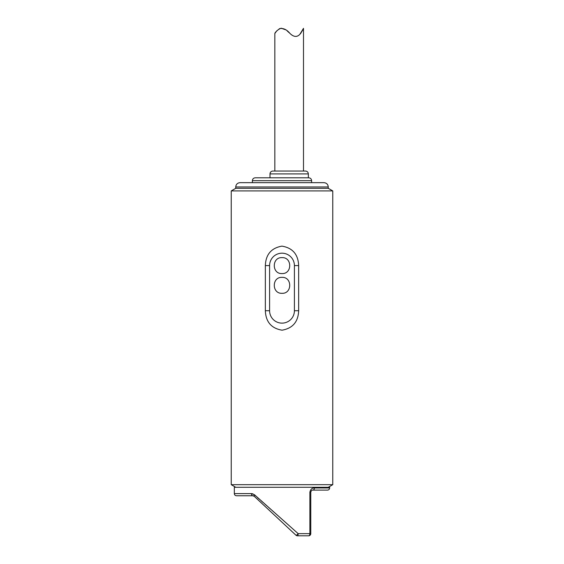 <?xml version="1.0" encoding="UTF-8"?>
<svg xmlns="http://www.w3.org/2000/svg" width="564" height="564" viewBox="0 0 564 564"><rect width="100%" height="100%" fill="white"/><g stroke="black" fill="none" stroke-linecap="round" stroke-linejoin="round"><path stroke-width="0.42" stroke-dasharray="2.82 2.11" d="M329.672 487.282L234.328 487.282M295.973 535.222A2.15 2.15 0 0 0 297.439 535.8A2.15 2.15 0 0 1 295.973 535.222A2.15 0.55 -47 0 0 298.166 533.65A2.15 0.726 -90 0 1 297.439 535.8L308.621 535.8A2.15 1.255 -90 0 0 309.883 533.65L309.883 492.259C310.489 489.333 311.991 487.902 314.381 487.959A2.15 1.459 -90 0 1 312.921 490.109C311.948 489.919 311.229 490.638 310.771 492.259L310.771 533.65L298.166 533.65L253.003 493.881M332.767 484.68L231.233 484.68M231.233 190.914L332.767 190.914M282 487.282L235.738 487.282L282 487.282M328.262 188.313L235.738 188.313M282 182.666L311.617 182.666L282 182.666M323.962 182.666L240.038 182.666M289.163 177.808L308.346 177.808L289.163 177.808M308.748 177.808L255.252 177.808M289.163 171.047L303.495 171.047L289.163 171.047M305.476 171.047L272.849 171.047M287.259 31.02L285.786 29.843M281.168 28.2L276.804 30.823M303.495 28.341L303.171 29.032M301.867 31.506C300.422 36.286 293.569 38.697 289.163 32.712M236.478 495.756L252.799 495.756A2.15 1.382 90 0 1 251.424 493.606L234.328 493.606M254.491 494.755A2.15 0.987 133 0 0 254.265 496.327L253.546 495.883M329.672 487.959L314.381 487.959M235.738 186.966L328.262 186.966M252.383 180.677L311.617 180.677M269.987 173.909L308.346 173.909M309.883 492.259L310.771 492.259"/><path stroke-width="0.85" d="M253.546 495.883L252.799 495.756L254.265 496.327L295.973 535.222L254.265 496.327A2.15 0.987 -47 0 1 254.491 494.755L251.424 493.606L234.328 493.606L234.328 487.282L329.672 487.282L329.672 487.959C329.552 489.249 328.84 489.968 327.522 490.109L312.921 490.109L327.522 490.109M254.491 494.755L298.166 533.65A2.15 0.55 133 0 1 295.973 535.222A2.15 2.15 0 0 0 297.439 535.8A2.15 0.726 -90 0 0 298.166 533.65L309.883 533.65L309.883 492.259C310.489 489.333 311.991 487.902 314.381 487.959A2.15 1.459 90 0 1 312.921 490.109C311.948 489.926 311.229 490.638 310.771 492.259L310.771 533.65A2.15 2.15 0 0 1 308.621 535.8L297.439 535.8M234.328 493.606C234.448 494.896 235.16 495.615 236.478 495.756L252.799 495.756A2.15 1.382 -90 0 1 251.424 493.606L253.003 493.881M231.233 484.68L332.767 484.68L332.767 190.914L231.233 190.914L231.233 484.68L235.738 487.282M298.652 310.722C298.229 321.825 292.702 328.311 282.063 330.187C271.369 328.396 265.799 321.91 265.348 310.722L265.348 265.595C265.771 254.491 271.298 248.005 281.937 246.13C292.631 247.92 298.201 254.406 298.652 265.595L298.652 310.722L294.408 310.722L294.408 265.595A12.408 12.408 0 0 0 282 253.187A12.408 12.408 0 0 0 269.592 265.595L269.592 310.722A12.408 12.408 0 0 0 282 323.13A12.408 12.408 0 0 0 294.408 310.722M328.262 188.313L328.262 186.966L235.738 186.966L235.738 188.313L328.262 188.313L332.767 190.914M282 273.568C292.279 274.062 292.293 257.135 282 257.621C271.721 257.128 271.707 274.055 282 273.568M282 293.308C292.279 293.802 292.293 276.882 282 277.368C271.721 276.875 271.707 293.795 282 293.308M235.738 186.966C235.999 184.357 237.43 182.919 240.038 182.666L323.962 182.666C326.57 182.919 328.001 184.357 328.262 186.966M252.383 180.677C252.552 178.936 253.511 177.977 255.252 177.808L308.748 177.808C310.489 177.977 311.448 178.936 311.617 180.677L252.383 180.677L252.383 182.666M269.987 173.909C270.156 172.168 271.108 171.216 272.849 171.047L305.476 171.047C307.218 171.216 308.17 172.168 308.346 173.909L269.987 173.909L269.987 177.808M289.163 32.712L287.259 31.02M285.786 29.843L281.168 28.2M276.804 30.823L274.929 33.368M274.837 171.047L274.837 33.523C274.992 32.564 276.621 30.914 279.709 28.574C283.375 28.003 286.78 29.61 289.931 33.403C293.675 37.069 296.988 37.379 299.872 34.326L303.495 28.341L303.495 171.047M303.171 29.032L301.867 31.506M310.771 533.65A2.15 2.15 0 0 1 308.621 535.8A2.15 1.255 -90 0 0 309.883 533.65L310.771 533.65A2.15 2.15 0 0 1 308.621 535.8M314.381 487.959L329.672 487.959M265.348 265.595L269.592 265.595M269.592 310.722L265.348 310.722M294.408 265.595L298.652 265.595M310.771 492.259L309.883 492.259M328.262 487.282L332.767 484.68M235.745 188.313L231.233 190.914M311.617 180.677L311.617 182.666M308.346 173.909L308.346 177.808"/></g></svg>
